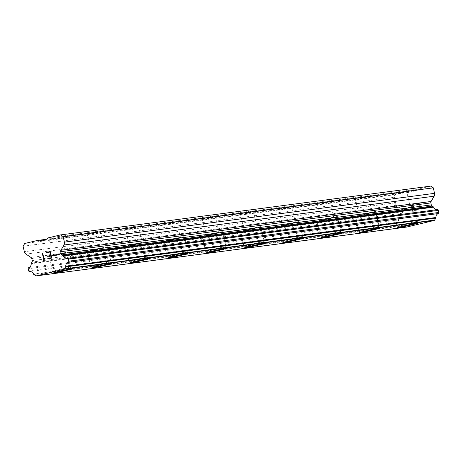 <?xml version="1.0" encoding="UTF-8"?>
<svg xmlns="http://www.w3.org/2000/svg" width="462" height="462" viewBox="0 0 462 462"><rect width="100%" height="100%" fill="white"/><g stroke="black" fill="none" stroke-linecap="round" stroke-linejoin="round"><path stroke-width="0.35" stroke-dasharray="2.31 1.73" d="M59.454 236.423L58.379 237.612L49.677 239.703L49.007 238.929L51.311 238.623L52.801 239.287L61.51 237.202L61.873 236.047L47.84 237.953M53.078 255.665L65.662 252.731L53.078 255.665M52.755 273.181L52.76 273.198A10.459 0.346 -12.8 0 1 52.755 273.181A10.459 0.346 -12.8 0 1 61.134 270.928A10.459 0.346 -12.8 0 1 72.534 268.572A10.459 0.346 -12.8 0 1 73.152 268.549A10.459 0.346 -12.8 0 1 73.152 268.561M97.748 231.375L96.674 232.565L87.971 234.656L87.301 233.882L89.599 233.576L91.095 234.24L99.798 232.155L100.162 231L99.769 231.017L61.752 236.122M91.372 250.618L103.956 247.684L91.372 250.618M91.054 268.151L91.049 268.133A10.459 0.346 -12.8 0 1 91.049 268.133A10.459 0.346 -12.8 0 1 99.428 265.881A10.459 0.346 -12.8 0 1 110.822 263.519A10.459 0.346 -12.8 0 1 111.446 263.502A10.459 0.346 -12.8 0 1 111.446 263.507L111.452 263.519M136.042 226.328L134.968 227.518L126.259 229.602L125.595 228.834L127.893 228.528L129.389 229.192L138.092 227.108L138.456 225.953L138.063 225.97L100.046 231.075M129.66 245.57L142.244 242.637L129.66 245.57M129.348 263.092A10.459 0.346 -12.8 0 1 129.343 263.086A10.459 0.346 -12.8 0 1 137.722 260.834A10.459 0.346 -12.8 0 1 149.116 258.472A10.459 0.346 -12.8 0 1 149.74 258.454A10.459 0.346 -12.8 0 1 149.74 258.46L149.746 258.472M174.33 221.281L173.262 222.47L164.553 224.555L163.889 223.787L166.187 223.481L167.683 224.145L176.386 222.06L176.75 220.905L176.351 220.923L138.34 226.028M167.954 240.523L180.538 237.583L167.954 240.523M167.637 258.039L167.642 258.056A10.459 0.346 -12.8 0 1 167.637 258.039A10.459 0.346 -12.8 0 1 176.016 255.786A10.459 0.346 -12.8 0 1 187.41 253.424A10.459 0.346 -12.8 0 1 188.034 253.401A10.459 0.346 -12.8 0 1 188.034 253.413L188.04 253.424M212.624 216.233L211.55 217.423L202.847 219.508L202.177 218.74L204.481 218.434L205.971 219.098L214.68 217.013L215.044 215.858L214.645 215.875L176.634 220.975M206.248 235.476L218.832 232.536L206.248 235.476M205.931 252.991L205.931 253.009A10.459 0.346 -12.8 0 1 205.931 252.991A10.459 0.346 -12.8 0 1 214.304 250.739A10.459 0.346 -12.8 0 1 225.704 248.377A10.459 0.346 -12.8 0 1 226.328 248.354A10.459 0.346 -12.8 0 1 226.322 248.365L226.328 248.377M250.918 211.186L249.844 212.376L241.141 214.46L240.471 213.687L242.775 213.386L244.265 214.05L252.974 211.96L253.338 210.811L252.939 210.822L214.928 215.927M244.542 230.423L257.126 227.489L244.542 230.423M244.219 247.944L244.225 247.961A10.459 0.346 -12.8 0 1 244.219 247.944A10.459 0.346 -12.8 0 1 252.599 245.686A10.459 0.346 -12.8 0 1 263.998 243.33A10.459 0.346 -12.8 0 1 264.616 243.307A10.459 0.346 -12.8 0 1 264.616 243.318L264.616 243.307M289.212 206.139L288.138 207.328L279.435 209.413L278.765 208.639L281.063 208.339L282.559 209.003L291.262 206.912L291.626 205.763L291.233 205.775L253.216 210.88M282.836 225.375L295.42 222.441L282.836 225.375M282.519 242.914L282.513 242.897A10.459 0.346 -12.8 0 1 282.513 242.897A10.459 0.346 -12.8 0 1 290.893 240.638A10.459 0.346 -12.8 0 1 302.287 238.282A10.459 0.346 -12.8 0 1 302.91 238.259A10.459 0.346 -12.8 0 1 302.91 238.271M327.506 201.091L326.432 202.281L317.729 204.366L317.059 203.592L319.358 203.292L320.853 203.956L329.556 201.865L329.92 200.716L329.527 200.727L291.51 205.833M321.125 220.328L333.708 217.394L321.125 220.328M320.813 237.866L320.807 237.849A10.459 0.346 -12.8 0 1 320.807 237.849A10.459 0.346 -12.8 0 1 329.187 235.591A10.459 0.346 -12.8 0 1 340.581 233.235A10.459 0.346 -12.8 0 1 341.204 233.212A10.459 0.346 -12.8 0 1 341.204 233.223L341.21 233.229M365.794 196.044L364.726 197.234L356.017 199.318L355.353 198.544L357.652 198.244L359.147 198.908L367.85 196.818L368.214 195.669L367.816 195.68L329.804 200.785M359.419 215.28L372.002 212.347L359.419 215.28M359.101 232.796L359.107 232.819A10.459 0.346 -12.8 0 1 359.101 232.796A10.459 0.346 -12.8 0 1 367.481 230.544A10.459 0.346 -12.8 0 1 378.875 228.188A10.459 0.346 -12.8 0 1 379.498 228.164A10.459 0.346 -12.8 0 1 379.498 228.176L379.504 228.182M393.924 193.555L395.946 193.197L397.441 193.855L406.144 191.77L406.508 190.621L404.088 190.991L403.02 192.18L394.311 194.271L393.526 193.566L393.924 193.555M397.713 210.233L410.296 207.299L397.713 210.233M397.395 227.749L397.395 227.772A10.459 0.346 -12.8 0 1 397.395 227.749A10.459 0.346 -12.8 0 1 405.769 225.496A10.459 0.346 -12.8 0 1 417.169 223.14A10.459 0.346 -12.8 0 1 417.792 223.117A10.459 0.346 -12.8 0 1 417.787 223.129L417.792 223.134M394.23 211.07A10.459 0.346 167.2 0 0 405.624 208.708A10.459 0.346 167.2 0 0 414.004 206.456A10.459 0.346 167.2 0 0 413.38 206.479A10.459 0.346 167.2 0 0 401.986 208.836A10.459 0.346 167.2 0 0 393.607 211.088A10.459 0.346 167.2 0 0 394.23 211.07M397.638 226.062A10.459 0.346 167.2 0 0 409.032 223.7A10.459 0.346 167.2 0 0 417.411 221.448A10.459 0.346 167.2 0 0 416.788 221.471A10.459 0.346 167.2 0 0 405.393 223.827A10.459 0.346 167.2 0 0 397.014 226.085A10.459 0.346 167.2 0 0 397.638 226.062M355.936 216.118A10.459 0.346 167.2 0 0 367.336 213.756A10.459 0.346 167.2 0 0 375.71 211.504A10.459 0.346 167.2 0 0 375.092 211.527A10.459 0.346 167.2 0 0 363.692 213.883A10.459 0.346 167.2 0 0 355.313 216.141A10.459 0.346 167.2 0 0 355.936 216.118M359.344 231.11A10.459 0.346 167.2 0 0 370.738 228.748A10.459 0.346 167.2 0 0 379.117 226.495A10.459 0.346 167.2 0 0 378.493 226.519A10.459 0.346 167.2 0 0 367.099 228.875A10.459 0.346 167.2 0 0 358.72 231.133A10.459 0.346 167.2 0 0 359.344 231.11M317.648 221.165A10.459 0.346 167.2 0 0 329.042 218.803A10.459 0.346 167.2 0 0 337.422 216.551A10.459 0.346 167.2 0 0 336.798 216.574A10.459 0.346 167.2 0 0 325.398 218.93A10.459 0.346 167.2 0 0 317.024 221.188A10.459 0.346 167.2 0 0 317.648 221.165M321.05 236.157A10.459 0.346 167.2 0 0 332.449 233.801A10.459 0.346 167.2 0 0 340.823 231.543A10.459 0.346 167.2 0 0 340.205 231.566A10.459 0.346 167.2 0 0 328.805 233.922A10.459 0.346 167.2 0 0 320.426 236.18A10.459 0.346 167.2 0 0 321.05 236.157M279.354 226.213A10.459 0.346 167.2 0 0 290.748 223.856A10.459 0.346 167.2 0 0 299.128 221.598A10.459 0.346 167.2 0 0 298.504 221.621A10.459 0.346 167.2 0 0 287.11 223.978A10.459 0.346 167.2 0 0 278.73 226.236A10.459 0.346 167.2 0 0 279.354 226.213M282.761 241.204A10.459 0.346 167.2 0 0 294.155 238.848A10.459 0.346 167.2 0 0 302.535 236.59A10.459 0.346 167.2 0 0 301.911 236.613A10.459 0.346 167.2 0 0 290.511 238.975A10.459 0.346 167.2 0 0 282.138 241.228A10.459 0.346 167.2 0 0 282.761 241.204M241.06 231.26A10.459 0.346 167.2 0 0 252.454 228.904A10.459 0.346 167.2 0 0 260.834 226.646A10.459 0.346 167.2 0 0 260.21 226.669A10.459 0.346 167.2 0 0 248.816 229.031A10.459 0.346 167.2 0 0 240.436 231.283A10.459 0.346 167.2 0 0 241.06 231.26M244.467 246.252A10.459 0.346 167.2 0 0 255.861 243.896A10.459 0.346 167.2 0 0 264.241 241.638A10.459 0.346 167.2 0 0 263.617 241.661A10.459 0.346 167.2 0 0 252.223 244.023A10.459 0.346 167.2 0 0 243.844 246.275A10.459 0.346 167.2 0 0 244.467 246.252M202.766 236.307A10.459 0.346 167.2 0 0 214.16 233.951A10.459 0.346 167.2 0 0 222.54 231.693A10.459 0.346 167.2 0 0 221.916 231.716A10.459 0.346 167.2 0 0 210.522 234.078A10.459 0.346 167.2 0 0 202.142 236.33A10.459 0.346 167.2 0 0 202.766 236.307M206.173 251.299A10.459 0.346 167.2 0 0 217.567 248.943A10.459 0.346 167.2 0 0 225.947 246.691A10.459 0.346 167.2 0 0 225.323 246.708A10.459 0.346 167.2 0 0 213.929 249.07A10.459 0.346 167.2 0 0 205.55 251.322A10.459 0.346 167.2 0 0 206.173 251.299M164.472 241.355A10.459 0.346 167.2 0 0 175.872 238.998A10.459 0.346 167.2 0 0 184.246 236.746A10.459 0.346 167.2 0 0 183.628 236.763A10.459 0.346 167.2 0 0 172.228 239.125A10.459 0.346 167.2 0 0 163.848 241.378A10.459 0.346 167.2 0 0 164.472 241.355M167.879 256.346A10.459 0.346 167.2 0 0 179.273 253.99A10.459 0.346 167.2 0 0 187.653 251.738A10.459 0.346 167.2 0 0 187.029 251.755A10.459 0.346 167.2 0 0 175.635 254.117A10.459 0.346 167.2 0 0 167.256 256.37A10.459 0.346 167.2 0 0 167.879 256.346M126.178 246.402A10.459 0.346 167.2 0 0 137.578 244.046A10.459 0.346 167.2 0 0 145.957 241.793A10.459 0.346 167.2 0 0 145.334 241.811A10.459 0.346 167.2 0 0 133.934 244.173A10.459 0.346 167.2 0 0 125.56 246.425A10.459 0.346 167.2 0 0 126.178 246.402M129.585 261.394A10.459 0.346 167.2 0 0 140.985 259.038A10.459 0.346 167.2 0 0 149.359 256.785A10.459 0.346 167.2 0 0 148.741 256.808A10.459 0.346 167.2 0 0 137.341 259.165A10.459 0.346 167.2 0 0 128.962 261.417A10.459 0.346 167.2 0 0 129.585 261.394M87.89 251.449A10.459 0.346 167.2 0 0 99.284 249.093A10.459 0.346 167.2 0 0 107.663 246.841A10.459 0.346 167.2 0 0 107.04 246.858A10.459 0.346 167.2 0 0 95.646 249.22A10.459 0.346 167.2 0 0 87.266 251.472A10.459 0.346 167.2 0 0 87.89 251.449M91.291 266.447A10.459 0.346 167.2 0 0 102.691 264.085A10.459 0.346 167.2 0 0 111.071 261.833A10.459 0.346 167.2 0 0 110.447 261.856A10.459 0.346 167.2 0 0 99.047 264.212A10.459 0.346 167.2 0 0 90.673 266.464A10.459 0.346 167.2 0 0 91.291 266.447M49.596 256.497A10.459 0.346 167.2 0 0 60.99 254.14A10.459 0.346 167.2 0 0 69.369 251.888A10.459 0.346 167.2 0 0 68.746 251.911A10.459 0.346 167.2 0 0 57.352 254.267A10.459 0.346 167.2 0 0 48.972 256.52A10.459 0.346 167.2 0 0 49.596 256.497M53.003 271.494A10.459 0.346 167.2 0 0 64.397 269.132A10.459 0.346 167.2 0 0 72.777 266.88A10.459 0.346 167.2 0 0 72.153 266.903A10.459 0.346 167.2 0 0 60.759 269.259A10.459 0.346 167.2 0 0 52.379 271.512A10.459 0.346 167.2 0 0 53.003 271.494M413.022 210.92L412.427 208.304L413.016 210.92L416.175 210.164L413.022 210.92M412.427 208.304L414.148 207.888L412.427 208.304M414.148 207.888L414.05 207.455L414.143 207.888M414.05 207.455L412.329 207.865L414.044 207.455M412.329 207.865L411.734 205.249L412.323 207.865M411.734 205.249L414.888 204.493L411.729 205.255M414.789 204.06L411.226 204.914L412.71 211.452L416.279 210.597L416.175 210.164L416.274 210.597L412.71 211.452L411.22 204.914L414.789 204.06M418.358 208.35L418.445 208.743L418.353 208.35L418.768 208.252L418.353 208.35M418.445 208.743L418.884 209.309L418.445 208.743M421.107 209.442L421.633 208.98L421.107 209.442M421.633 208.98L421.864 208.587L421.627 208.98M421.864 208.587L422.014 207.883L421.864 208.587M422.014 207.883L421.87 207.236L422.014 207.883M421.87 207.236L421.431 206.676L421.864 207.236M421.431 206.676L420.281 205.659L421.425 206.681M420.281 205.659L417.85 203.788L420.281 205.659M417.85 203.788L421.2 202.98L417.844 203.788M421.101 202.547L416.88 203.557L421.459 207.38L421.454 208.593L419.86 209.28L419.259 209.119L418.768 208.252L419.253 209.119L420.969 209.015L421.448 208.593L421.454 207.38L416.874 203.557L421.101 202.547M430.717 186.111L418.006 189.16L417.342 190.292L408.639 192.383L407.559 191.661L394.848 194.71L393.266 197.436L394.519 202.939A3.806 3.581 -97.5 0 0 396.13 205.319L401.149 208.651L30.983 257.45M401.149 208.651A1.9 1.79 -97.5 0 1 401.957 209.84L402.414 211.833A1.9 1.79 -97.5 0 1 402.2 213.265L401.617 214.27A0.953 0.895 -97.5 0 0 401.334 214.899A3.806 3.581 -97.5 0 1 398.954 218.838A0.953 0.895 -97.5 0 0 398.383 219.947L398.856 222.043A0.953 0.895 -97.5 0 0 399.849 222.776A3.806 3.581 -97.5 0 1 403.684 225.231A0.953 0.895 -97.5 0 0 404.054 225.704L405.925 226.952A0.953 0.895 -97.5 0 0 406.502 227.09M48.926 255.503L50.647 255.088M46.801 252.795L49.954 252.038M48.181 258.899L51.75 258.044L50.26 251.507M44.976 257.86L45.085 258.316L43.809 259.939M42.729 253.303L44.029 258.991M404.088 190.991L368.099 195.738M418.006 189.16L406.393 190.69M403.02 192.18L367.85 196.818M394.311 194.271L359.147 198.908M393.641 193.497L357.652 198.244M364.726 197.234L329.556 201.865M356.017 199.318L320.853 203.956M355.353 198.544L319.358 203.292M326.432 202.281L291.262 206.912M317.729 204.366L282.559 209.003M317.059 203.592L281.063 208.339M288.138 207.328L252.974 211.96M279.435 209.413L244.265 214.05M278.765 208.639L242.775 213.386M249.844 212.376L214.68 217.013M241.141 214.46L205.971 219.098M240.471 213.687L204.481 218.434M211.55 217.423L176.386 222.06M202.847 219.508L167.683 224.145M202.177 218.74L166.187 223.481M173.262 222.47L138.092 227.108M164.553 224.555L129.389 229.192M163.889 223.787L127.893 228.528M134.968 227.518L99.798 232.155M126.259 229.602L91.095 234.24M125.595 228.834L89.599 233.576M96.674 232.565L61.51 237.202M87.971 234.656L52.801 239.287M87.301 233.882L51.311 238.623M58.379 237.612L47.182 239.091M49.677 239.703L38.473 241.176M49.007 238.929L46.448 239.264M417.342 190.292L406.144 191.77M408.639 192.383L397.441 193.855M401.334 214.899L31.168 263.692M401.617 214.27L31.451 263.063M393.266 197.436L23.1 246.229M394.848 194.71L24.682 243.509M407.559 191.661L395.946 193.197M405.925 226.952L35.759 275.745M404.054 225.704L33.888 274.503M403.684 225.231L33.518 274.03M399.849 222.776L29.683 271.575M398.856 222.043L28.69 270.842M398.383 219.947L28.217 268.745M398.954 218.838L28.788 267.637M402.2 213.265L32.034 262.064M402.414 211.833L32.248 260.632M401.957 209.84L31.791 258.633M396.13 205.319L25.964 254.112M394.519 202.939L24.353 251.738M61.873 236.047L65.662 252.731M100.162 231L103.956 247.684M138.456 225.953L142.244 242.637M176.75 220.905L180.538 237.583M215.044 215.858L218.832 232.536M253.338 210.811L257.126 227.489M291.626 205.763L295.42 222.441M329.92 200.716L333.708 217.394M368.214 195.669L372.002 212.347M406.508 190.621L410.296 207.299M414.004 206.456L417.411 221.448M375.71 211.504L379.117 226.495M337.422 216.551L340.823 231.543M299.128 221.598L302.535 236.59M260.834 226.646L264.241 241.638M222.54 231.693L225.947 246.691M184.246 236.746L187.653 251.738M145.957 241.793L149.359 256.785M107.663 246.841L111.071 261.833M69.369 251.888L72.777 266.88M48.972 256.52L52.379 271.512M87.266 251.472L90.673 266.464M125.56 246.425L128.962 261.417M163.848 241.378L167.256 256.37M202.142 236.33L205.55 251.322M240.436 231.283L243.844 246.275M278.73 226.236L282.138 241.228M317.024 221.188L320.426 236.18M355.313 216.141L358.72 231.133M393.607 211.088L397.014 226.085M393.526 193.566L397.314 210.25M355.232 198.614L359.026 215.298M316.944 203.667L320.732 220.345M278.65 208.714L282.438 225.392M240.356 213.762L244.144 230.44M202.061 218.809L205.85 235.487M163.767 223.856L167.562 240.535M125.479 228.904L129.268 245.582M87.185 233.951L90.974 250.629M48.891 238.998L52.68 255.677"/><path stroke-width="0.69" d="M73.152 268.561A10.459 0.346 -12.8 0 1 64.64 270.836A10.459 0.346 -12.8 0 1 53.378 273.158A10.459 0.346 -12.8 0 1 52.76 273.192A10.459 0.346 -12.8 0 1 61.14 270.946A10.459 0.346 -12.8 0 1 72.534 268.589A10.459 0.346 -12.8 0 1 73.158 268.566A10.459 0.346 -12.8 0 1 64.778 270.819A10.459 0.346 -12.8 0 1 53.384 273.181A10.459 0.346 -12.8 0 1 52.76 273.198M111.452 263.519A10.459 0.346 -12.8 0 1 103.072 265.771A10.459 0.346 -12.8 0 1 91.678 268.133A10.459 0.346 -12.8 0 1 91.054 268.151A10.459 0.346 -12.8 0 1 99.434 265.898A10.459 0.346 -12.8 0 1 110.828 263.542A10.459 0.346 -12.8 0 1 111.452 263.519A10.459 0.346 -12.8 0 1 102.934 265.783A10.459 0.346 -12.8 0 1 91.672 268.11A10.459 0.346 -12.8 0 1 91.054 268.145M149.746 258.472A10.459 0.346 -12.8 0 1 141.366 260.724A10.459 0.346 -12.8 0 1 129.972 263.08A10.459 0.346 -12.8 0 1 129.348 263.103A10.459 0.346 -12.8 0 1 137.728 260.851A10.459 0.346 -12.8 0 1 149.122 258.495A10.459 0.346 -12.8 0 1 149.746 258.472A10.459 0.346 -12.8 0 1 141.222 260.735A10.459 0.346 -12.8 0 1 129.966 263.063A10.459 0.346 -12.8 0 1 129.348 263.092M188.034 253.413A10.459 0.346 -12.8 0 1 179.516 255.688A10.459 0.346 -12.8 0 1 168.26 258.015A10.459 0.346 -12.8 0 1 167.642 258.044A10.459 0.346 -12.8 0 1 176.016 255.804A10.459 0.346 -12.8 0 1 187.416 253.442A10.459 0.346 -12.8 0 1 188.04 253.424A10.459 0.346 -12.8 0 1 179.66 255.677A10.459 0.346 -12.8 0 1 168.26 258.033A10.459 0.346 -12.8 0 1 167.642 258.056M226.322 248.365A10.459 0.346 -12.8 0 1 217.81 250.641A10.459 0.346 -12.8 0 1 206.554 252.968A10.459 0.346 -12.8 0 1 205.937 252.997A10.459 0.346 -12.8 0 1 214.31 250.756A10.459 0.346 -12.8 0 1 225.71 248.394A10.459 0.346 -12.8 0 1 226.328 248.377A10.459 0.346 -12.8 0 1 217.954 250.629A10.459 0.346 -12.8 0 1 206.554 252.985A10.459 0.346 -12.8 0 1 205.931 253.009M264.616 243.318A10.459 0.346 -12.8 0 1 256.104 245.593A10.459 0.346 -12.8 0 1 244.843 247.921A10.459 0.346 -12.8 0 1 244.231 247.95A10.459 0.346 -12.8 0 1 252.604 245.709A10.459 0.346 -12.8 0 1 263.998 243.347A10.459 0.346 -12.8 0 1 264.622 243.33A10.459 0.346 -12.8 0 1 256.243 245.582A10.459 0.346 -12.8 0 1 244.848 247.938A10.459 0.346 -12.8 0 1 244.225 247.961M302.91 238.271A10.459 0.346 -12.8 0 1 294.398 240.546A10.459 0.346 -12.8 0 1 283.137 242.873A10.459 0.346 -12.8 0 1 282.519 242.902M302.292 238.3A10.459 0.346 -12.8 0 1 302.916 238.277A10.459 0.346 -12.8 0 1 294.537 240.535A10.459 0.346 -12.8 0 1 283.142 242.891A10.459 0.346 -12.8 0 1 282.519 242.914A10.459 0.346 -12.8 0 1 290.898 240.662A10.459 0.346 -12.8 0 1 302.292 238.3M341.21 233.229A10.459 0.346 -12.8 0 1 332.831 235.487A10.459 0.346 -12.8 0 1 321.437 237.843A10.459 0.346 -12.8 0 1 320.813 237.866A10.459 0.346 -12.8 0 1 329.192 235.614A10.459 0.346 -12.8 0 1 340.586 233.252A10.459 0.346 -12.8 0 1 341.21 233.229A10.459 0.346 -12.8 0 1 332.686 235.499A10.459 0.346 -12.8 0 1 321.431 237.826A10.459 0.346 -12.8 0 1 320.813 237.855M379.498 228.176A10.459 0.346 -12.8 0 1 370.98 230.451A10.459 0.346 -12.8 0 1 359.725 232.779A10.459 0.346 -12.8 0 1 359.107 232.808A10.459 0.346 -12.8 0 1 367.481 230.561A10.459 0.346 -12.8 0 1 378.88 228.205A10.459 0.346 -12.8 0 1 379.504 228.182A10.459 0.346 -12.8 0 1 371.125 230.44A10.459 0.346 -12.8 0 1 359.725 232.796A10.459 0.346 -12.8 0 1 359.107 232.819M417.787 223.129A10.459 0.346 -12.8 0 1 409.274 225.404A10.459 0.346 -12.8 0 1 398.019 227.731A10.459 0.346 -12.8 0 1 397.401 227.76A10.459 0.346 -12.8 0 1 405.775 225.514A10.459 0.346 -12.8 0 1 417.174 223.158A10.459 0.346 -12.8 0 1 417.792 223.134A10.459 0.346 -12.8 0 1 409.419 225.387A10.459 0.346 -12.8 0 1 398.019 227.749A10.459 0.346 -12.8 0 1 397.395 227.772M36.336 275.889L406.502 227.09L434.216 220.449A0.953 0.895 -97.5 0 0 434.673 220.056L435.822 218.087A0.953 0.895 -97.5 0 0 435.943 217.498A3.806 3.581 -97.5 0 1 438.322 213.554A0.953 0.895 -97.5 0 0 438.9 212.445L438.426 210.349A0.953 0.895 -97.5 0 0 437.427 209.615A3.806 3.581 -97.5 0 1 433.599 207.161A0.953 0.895 -97.5 0 0 433.073 206.728L432.12 206.092A1.9 1.79 -97.5 0 1 431.312 204.903L430.861 202.91A1.9 1.79 -97.5 0 1 431.069 201.478L434.136 196.206A3.806 3.581 -97.5 0 0 434.557 193.341L433.31 187.838L430.717 186.111L60.551 234.91L63.144 236.631L64.397 242.14A3.806 3.581 82.5 0 1 63.97 245.004L60.909 250.277A1.9 1.79 -97.5 0 0 60.695 251.709L61.146 253.702A1.9 1.79 -97.5 0 0 61.954 254.891L62.907 255.521A0.953 0.895 82.5 0 1 63.433 255.96A3.806 3.581 -97.5 0 0 67.267 258.414A0.953 0.895 82.5 0 1 68.261 259.147L68.734 261.244A0.953 0.895 82.5 0 1 68.162 262.352A3.806 3.581 -97.5 0 0 65.783 266.291A0.953 0.895 82.5 0 1 65.656 266.886L64.507 268.855A0.953 0.895 82.5 0 1 64.051 269.242L36.336 275.889A0.953 0.895 82.5 0 1 35.759 275.745L33.888 274.503A0.953 0.895 82.5 0 1 33.518 274.03A3.806 3.581 -97.5 0 0 29.683 271.575A0.953 0.895 82.5 0 1 28.69 270.842L28.217 268.745A0.953 0.895 82.5 0 1 28.788 267.637A3.806 3.581 -97.5 0 0 31.168 263.692A0.953 0.895 82.5 0 1 31.451 263.063L32.034 262.064A1.9 1.79 -97.5 0 0 32.248 260.632L31.791 258.633A1.9 1.79 -97.5 0 0 30.983 257.45L25.964 254.112A3.806 3.581 82.5 0 1 24.353 251.738L23.1 246.229L24.682 243.509L37.393 240.459L38.473 241.176L47.182 239.091L47.84 237.953L60.551 234.91M51.236 257.704L50.641 255.088L51.242 257.704L48.088 258.46L51.242 257.704M50.641 255.088L48.926 255.503L48.822 255.064L48.926 255.503M48.822 255.064L50.543 254.654L48.828 255.064M50.543 254.654L49.948 252.038L50.549 254.654M49.948 252.038L46.795 252.795L46.697 252.362L46.801 252.795M50.26 251.507L46.702 252.362L50.26 251.507L51.744 258.044L48.181 258.899L48.083 258.46L48.187 258.899M44.976 257.86L44.381 258.379L44.976 257.86L45.08 258.316L43.809 259.939L42.325 253.401L43.809 259.939M42.735 253.303L42.325 253.395L42.729 253.303L44.023 258.991L44.381 258.379L44.029 258.991M46.448 239.264L37.393 240.459M433.31 187.838L63.144 236.631M433.073 206.728L62.907 255.521M433.599 207.161L63.433 255.96M434.216 220.449L64.051 269.242M434.557 193.341L64.397 242.14M434.136 196.206L63.97 245.004M431.069 201.478L60.909 250.277M430.861 202.91L60.695 251.709M431.312 204.903L61.146 253.702M432.12 206.092L61.954 254.891M437.427 209.615L67.267 258.414M438.426 210.349L68.261 259.147M438.9 212.445L68.734 261.244M438.322 213.554L68.162 262.352M435.943 217.498L65.783 266.291M435.822 218.087L65.656 266.886M434.673 220.056L64.507 268.855"/></g></svg>
